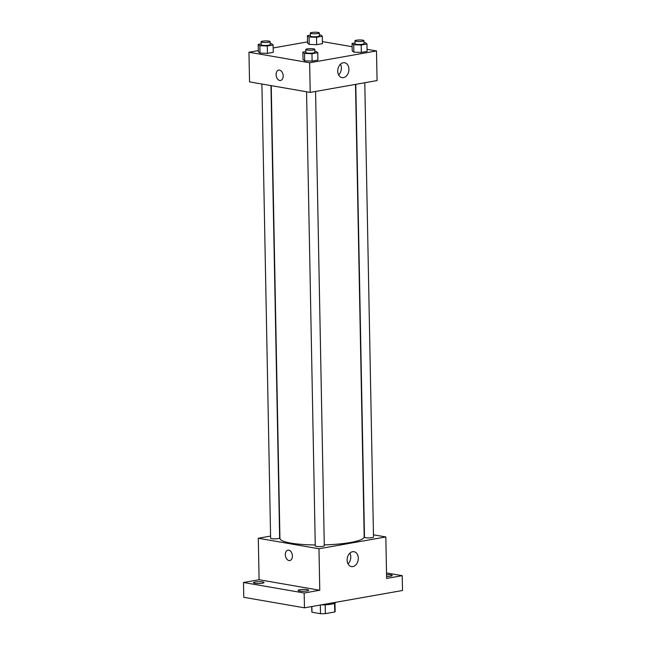 <?xml version="1.0" encoding="UTF-8"?>
<svg xmlns="http://www.w3.org/2000/svg" width="646" height="646" viewBox="0 0 646 646"><rect width="100%" height="100%" fill="white"/><g stroke="black" fill="none" stroke-linecap="round" stroke-linejoin="round"><path stroke-width="0.97" d="M334.58 603.324L334.749 611.988L325.366 613.652A11.652 2.027 -1.1 0 1 320.497 613.7L311.986 612.222A11.652 2.027 -1.1 0 1 311.832 611.907L311.727 606.546M334.749 611.988A11.652 2.027 -1.1 0 0 335.137 611.455L334.975 603.098M335.347 602.371L335.347 602.557A12.04 2.099 178.9 0 1 321.062 604.89M325.196 604.826L325.366 613.652M311.873 606.521L311.986 612.222M320.335 605.019L320.497 613.7M386.518 572.954L402.224 575.675L402.506 590.492L304.46 607.829L243.776 597.308L243.494 582.49L259.094 579.737L258.295 538.247L270.577 536.075M386.55 574.657A5.265 0.921 178.9 0 1 392.235 575.465A5.265 0.921 178.9 0 1 390.507 576.184A5.265 0.921 178.9 0 1 386.583 576.49M402.224 575.675L386.623 578.436L385.824 536.947L318.971 548.769L319.77 590.25L304.169 593.012L304.46 607.829M358.304 558.168A7.55 5.523 -80.2 0 1 351.424 566.59A7.55 5.523 -80.2 0 1 347.273 558.209A7.55 5.523 -80.2 0 1 354 551.716A7.55 5.523 -80.2 0 1 358.304 558.168M304.169 593.012L243.494 582.49M299.865 589.725A5.265 0.921 178.9 0 1 305.526 589.467A5.265 0.921 178.9 0 1 308.675 590.242A5.265 0.921 178.9 0 1 306.947 590.953A5.265 0.921 178.9 0 1 301.278 591.219A5.265 0.921 178.9 0 1 298.137 590.444A5.265 0.921 178.9 0 1 299.865 589.725M255.202 581.989A5.265 0.921 178.9 0 1 260.871 581.723A5.265 0.921 178.9 0 1 264.012 582.498A5.265 0.921 178.9 0 1 262.284 583.217A5.265 0.921 178.9 0 1 256.624 583.475A5.265 0.921 178.9 0 1 253.482 582.7A5.265 0.921 178.9 0 1 255.202 581.989M319.77 590.25L259.094 579.737M271.239 85.643L279.928 538.409A42.143 7.34 -1.1 0 0 315.256 544.966M324.284 544.885A42.143 7.34 -1.1 0 0 364.191 536.786L355.51 84.392M318.971 548.769L258.295 538.247M373.461 534.807L385.824 536.947M306.559 91.764L315.272 545.902A4.514 0.783 -1.1 0 0 319.802 546.605A4.514 0.783 -1.1 0 0 324.3 545.733L315.579 91.449M261.896 84.02L270.617 538.158A4.514 0.783 -1.1 0 0 275.148 538.861A4.514 0.783 -1.1 0 0 279.645 537.989L270.957 85.595M364.78 82.753L373.509 537.028A4.514 0.783 178.9 0 1 370.626 537.819A4.514 0.783 178.9 0 1 365.652 537.706A4.514 0.783 178.9 0 1 364.481 537.206L355.785 84.343M289.779 560.542A5.265 3.472 80 0 1 288.964 560.542A5.265 3.472 80 0 1 285.362 555.358A5.265 3.472 80 0 1 287.946 550.174A5.265 3.472 80 0 1 292.283 554.752A5.265 3.472 80 0 1 289.779 560.55A5.265 3.472 80 0 1 288.964 560.542A5.265 3.472 80 0 1 285.362 555.358A5.265 3.472 80 0 1 287.946 550.174M349.882 553.129A7.55 5.523 -80.2 0 1 350.778 556.86A7.55 5.523 -80.2 0 1 348.016 563.877M367.065 49.314L376.497 50.945L377.062 80.58L310.209 92.402L249.534 81.88L248.96 52.245L258.327 50.59M273.161 47.965L307.528 41.893M314.812 51.341L316.104 51.389L317.759 52.689L317.905 60.094L312.115 61.12L304.67 60.845L303.014 59.537L304.67 60.845L304.524 53.432L302.869 52.132L305.784 51.615M319.358 34.892L320.65 34.941L322.306 36.241L322.451 43.653L316.661 44.679L309.208 44.396L307.553 43.096L309.208 44.396L309.071 36.992L307.415 35.692L310.33 35.175M376.497 50.945L309.644 62.767L248.96 52.245M322.411 41.57L352.135 46.722M270.149 43.597L271.449 43.645L273.105 44.945L273.242 52.35L267.452 53.376L260.007 53.101L258.352 51.793L260.007 53.101L259.87 45.688L258.206 44.388L261.121 43.871M364.013 42.636L365.305 42.684L366.96 43.985L367.106 51.397L361.316 52.423L353.871 52.14L352.215 50.84L353.871 52.14L353.725 44.736L352.07 43.435L354.985 42.919M309.644 62.767L310.209 92.402M348.913 69.203A7.55 5.523 -80.2 0 1 342.033 77.633A7.55 5.523 -80.2 0 1 337.882 69.251A7.55 5.523 -80.2 0 1 344.617 62.751A7.55 5.523 -80.2 0 1 348.913 69.203M280.566 80.475A5.265 3.472 80 0 1 279.742 80.475A5.265 3.472 80 0 1 276.141 75.283A5.265 3.472 80 0 1 278.725 70.099A5.265 3.472 80 0 1 283.061 74.686A5.265 3.472 80 0 1 280.566 80.475A5.265 3.472 80 0 1 279.742 80.475A5.265 3.472 80 0 1 276.141 75.283A5.265 3.472 80 0 1 278.733 70.099M340.49 64.164A7.55 5.523 -80.2 0 1 341.387 67.903A7.55 5.523 -80.2 0 1 338.633 74.912M366.96 43.985L361.179 45.01L353.725 44.736M354.945 40.835L355.001 43.799A4.514 0.783 -1.1 0 0 359.531 44.493A4.514 0.783 -1.1 0 0 364.029 43.621L363.973 40.658A4.514 0.783 -1.1 0 0 362.802 40.157A4.514 0.783 -1.1 0 0 357.827 40.044A4.514 0.783 -1.1 0 0 354.945 40.835A4.514 0.783 -1.1 0 0 359.475 41.53A4.514 0.783 -1.1 0 0 363.973 40.658M352.07 43.435L352.215 50.84M367.106 51.397L361.316 52.423L353.871 52.14M361.179 45.01L361.316 52.423M317.759 52.689L311.97 53.707L304.524 53.432M305.744 49.532L305.8 52.496A4.514 0.783 -1.1 0 0 310.33 53.198A4.514 0.783 -1.1 0 0 314.828 52.326L314.772 49.362A4.514 0.783 -1.1 0 0 313.601 48.854A4.514 0.783 -1.1 0 0 308.626 48.741A4.514 0.783 -1.1 0 0 305.744 49.532A4.514 0.783 -1.1 0 0 310.274 50.235A4.514 0.783 -1.1 0 0 314.772 49.362M302.869 52.132L303.014 59.537M317.905 60.094L312.115 61.12L304.67 60.845M311.97 53.707L312.115 61.12M322.306 36.241L316.516 37.266L309.071 36.992M310.29 33.091L310.346 36.055A4.514 0.783 -1.1 0 0 314.877 36.749A4.514 0.783 -1.1 0 0 319.374 35.877L319.318 32.914A4.514 0.783 -1.1 0 0 318.147 32.413A4.514 0.783 -1.1 0 0 313.173 32.3A4.514 0.783 -1.1 0 0 310.29 33.091A4.514 0.783 -1.1 0 0 314.82 33.786A4.514 0.783 -1.1 0 0 319.318 32.914M307.415 35.692L307.553 43.096M322.451 43.653L316.661 44.679L309.208 44.396M316.516 37.266L316.661 44.679M273.105 44.945L267.315 45.963L259.87 45.688M261.081 41.788L261.145 44.752A4.514 0.783 -1.1 0 0 265.668 45.454A4.514 0.783 -1.1 0 0 270.173 44.582L270.117 41.619A4.514 0.783 -1.1 0 0 268.938 41.11A4.514 0.783 -1.1 0 0 263.964 40.997A4.514 0.783 -1.1 0 0 261.081 41.788A4.514 0.783 -1.1 0 0 265.611 42.491A4.514 0.783 -1.1 0 0 270.117 41.619M258.206 44.388L258.352 51.793M273.242 52.35L267.452 53.376L260.007 53.101M267.315 45.963L267.452 53.376"/></g></svg>
